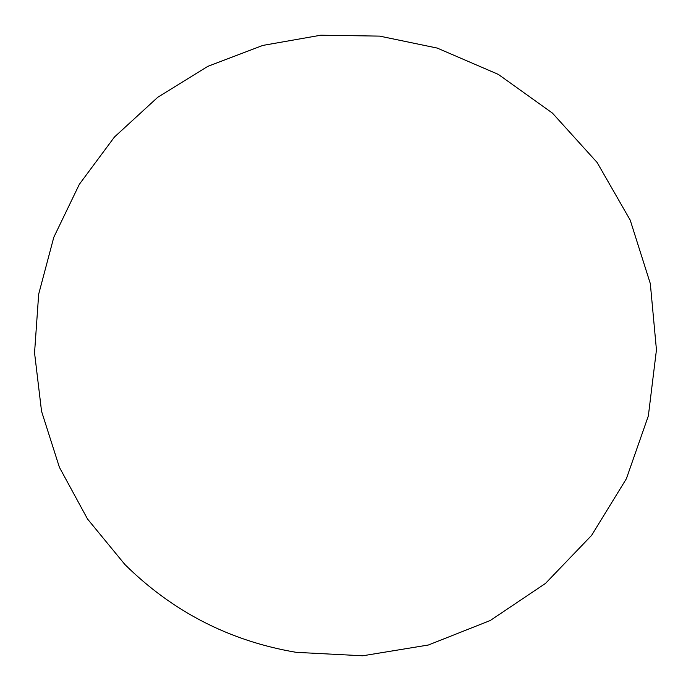 <?xml version="1.0" encoding="UTF-8"?>
<svg xmlns="http://www.w3.org/2000/svg" width="691" height="691" viewBox="0 0 691 691"><rect width="100%" height="100%" fill="white"/><g stroke="black" fill="none" stroke-linecap="round" stroke-linejoin="round"><path stroke-width="0.52" stroke-dasharray="3.46 2.59" d=""/><path stroke-width="1.04" d="M296.24 652.339L362.697 655.785L428.36 645.014L490.23 620.518L545.475 583.429L591.565 535.43L626.383 478.725L648.348 415.913L656.45 349.862L650.317 283.604L630.227 220.17L597.102 162.463L552.455 113.117L498.341 74.395L437.222 48.076L379.609 36.113L320.779 35.215L262.83 45.416L207.836 66.345L157.773 97.258L114.43 137.043L79.353 184.29L53.794 237.289L38.679 294.159L34.55 352.851L41.546 411.275L59.417 467.332L87.532 519.019L124.881 564.495C172.759 611.803 229.878 641.084 296.24 652.339"/></g></svg>
